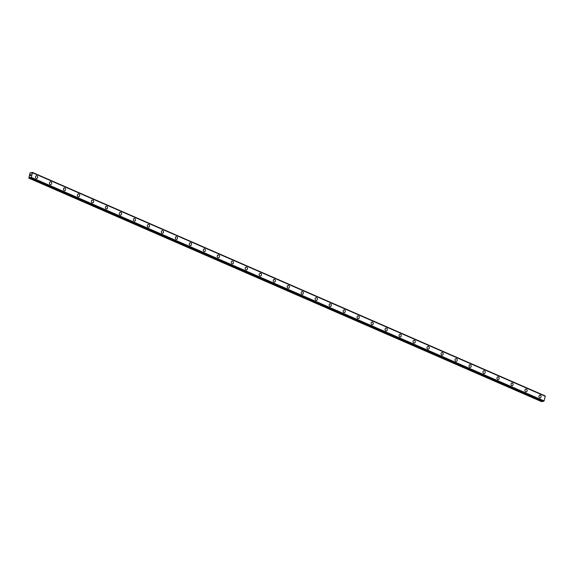 <?xml version="1.0" encoding="UTF-8"?>
<svg xmlns="http://www.w3.org/2000/svg" width="574" height="574" viewBox="0 0 574 574"><rect width="100%" height="100%" fill="white"/><g stroke="black" fill="none" stroke-linecap="round" stroke-linejoin="round"><path stroke-width="0.86" d="M36.384 175.723A1.399 1.155 -97.2 0 1 36.736 178.492A1.399 1.155 -97.2 0 1 36.384 175.723A1.399 1.155 -97.2 0 1 36.736 178.492M50.376 181.815A1.399 1.155 -97.2 0 1 50.72 184.591A1.399 1.155 -97.2 0 1 50.376 181.815A1.399 1.155 -97.2 0 1 50.72 184.591M64.36 187.913A1.399 1.155 -97.2 0 1 64.704 190.683A1.399 1.155 -97.2 0 1 64.36 187.913A1.399 1.155 -97.2 0 1 64.704 190.683M78.344 194.005A1.399 1.155 -97.2 0 1 78.688 196.782A1.399 1.155 -97.2 0 1 78.344 194.005A1.399 1.155 -97.2 0 1 78.688 196.782M92.328 200.104A1.399 1.155 -97.2 0 1 92.672 202.88A1.399 1.155 -97.2 0 1 92.328 200.104A1.399 1.155 -97.2 0 1 92.679 202.873M106.312 206.202A1.399 1.155 -97.2 0 1 106.656 208.972A1.399 1.155 -97.2 0 1 106.312 206.202A1.399 1.155 -97.2 0 1 106.664 208.972M120.296 212.294A1.399 1.155 -97.2 0 1 120.648 215.071A1.399 1.155 -97.2 0 1 120.296 212.294A1.399 1.155 -97.2 0 1 120.648 215.071M134.28 218.393A1.399 1.155 -97.2 0 1 134.632 221.162A1.399 1.155 -97.2 0 1 134.28 218.393A1.399 1.155 -97.2 0 1 134.632 221.162M148.788 224.563A1.399 1.155 -97.2 0 1 148.092 227.182A1.399 1.155 -97.2 0 1 148.788 224.563M148.264 224.484A1.399 1.155 -97.2 0 1 148.616 227.261M162.255 230.583A1.399 1.155 -97.2 0 1 162.6 233.353A1.399 1.155 -97.2 0 1 162.255 230.583A1.399 1.155 -97.2 0 1 162.6 233.353M176.232 236.682A1.399 1.155 -97.2 0 1 176.584 239.451A1.399 1.155 -97.2 0 1 176.24 236.682A1.399 1.155 -97.2 0 1 176.584 239.451M190.224 242.773A1.399 1.155 -97.2 0 1 190.568 245.55A1.399 1.155 -97.2 0 1 190.224 242.773A1.399 1.155 -97.2 0 1 190.568 245.55M204.208 248.872A1.399 1.155 -97.2 0 1 204.552 251.642A1.399 1.155 -97.2 0 1 204.208 248.872A1.399 1.155 -97.2 0 1 204.559 251.642M218.192 254.964A1.399 1.155 -97.2 0 1 218.536 257.74A1.399 1.155 -97.2 0 1 218.192 254.964A1.399 1.155 -97.2 0 1 218.543 257.74M232.176 261.062A1.399 1.155 -97.2 0 1 232.527 263.832A1.399 1.155 -97.2 0 1 232.176 261.062A1.399 1.155 -97.2 0 1 232.527 263.832M246.16 267.154A1.399 1.155 -97.2 0 1 246.511 269.931A1.399 1.155 -97.2 0 1 246.16 267.154A1.399 1.155 -97.2 0 1 246.511 269.931M260.144 273.253A1.399 1.155 -97.2 0 1 260.496 276.029A1.399 1.155 -97.2 0 1 260.144 273.253A1.399 1.155 -97.2 0 1 260.496 276.029M274.135 279.351A1.399 1.155 -97.2 0 1 274.48 282.121A1.399 1.155 -97.2 0 1 274.135 279.351A1.399 1.155 -97.2 0 1 274.48 282.121M288.119 285.443A1.399 1.155 -97.2 0 1 288.464 288.22A1.399 1.155 -97.2 0 1 288.119 285.443A1.399 1.155 -97.2 0 1 288.464 288.22M302.103 291.542A1.399 1.155 -97.2 0 1 302.448 294.311A1.399 1.155 -97.2 0 1 302.103 291.542A1.399 1.155 -97.2 0 1 302.448 294.311M316.087 297.633A1.399 1.155 -97.2 0 1 316.432 300.41A1.399 1.155 -97.2 0 1 316.087 297.633A1.399 1.155 -97.2 0 1 316.432 300.41M330.072 303.732A1.399 1.155 -97.2 0 1 330.416 306.502A1.399 1.155 -97.2 0 1 330.072 303.732A1.399 1.155 -97.2 0 1 330.423 306.502M344.579 309.91A1.399 1.155 -97.2 0 1 343.883 312.521A1.399 1.155 -97.2 0 1 344.579 309.91M344.056 309.831A1.399 1.155 -97.2 0 1 344.407 312.6M358.04 315.922A1.399 1.155 -97.2 0 1 358.391 318.699A1.399 1.155 -97.2 0 1 358.04 315.922A1.399 1.155 -97.2 0 1 358.391 318.699M372.024 322.021A1.399 1.155 -97.2 0 1 372.375 324.791A1.399 1.155 -97.2 0 1 372.024 322.021A1.399 1.155 -97.2 0 1 372.375 324.791M386.532 328.192A1.399 1.155 -97.2 0 1 385.836 330.811A1.399 1.155 -97.2 0 1 386.532 328.192M386.008 328.113A1.399 1.155 -97.2 0 1 386.359 330.889M399.999 334.212A1.399 1.155 -97.2 0 1 400.343 336.981A1.399 1.155 -97.2 0 1 399.999 334.212A1.399 1.155 -97.2 0 1 400.343 336.981M413.983 340.303A1.399 1.155 -97.2 0 1 414.328 343.08A1.399 1.155 -97.2 0 1 413.983 340.303A1.399 1.155 -97.2 0 1 414.328 343.08M427.967 346.402A1.399 1.155 -97.2 0 1 428.312 349.179A1.399 1.155 -97.2 0 1 427.967 346.402A1.399 1.155 -97.2 0 1 428.312 349.179M441.951 352.501A1.399 1.155 -97.2 0 1 442.296 355.27A1.399 1.155 -97.2 0 1 441.951 352.501A1.399 1.155 -97.2 0 1 442.303 355.27M455.935 358.592A1.399 1.155 -97.2 0 1 456.28 361.369A1.399 1.155 -97.2 0 1 455.935 358.592A1.399 1.155 -97.2 0 1 456.287 361.369M469.919 364.691A1.399 1.155 -97.2 0 1 470.271 367.46A1.399 1.155 -97.2 0 1 469.919 364.691A1.399 1.155 -97.2 0 1 470.271 367.46M483.904 370.782A1.399 1.155 -97.2 0 1 484.255 373.559A1.399 1.155 -97.2 0 1 483.904 370.782A1.399 1.155 -97.2 0 1 484.255 373.559M497.888 376.881A1.399 1.155 -97.2 0 1 498.239 379.651A1.399 1.155 -97.2 0 1 497.888 376.881A1.399 1.155 -97.2 0 1 498.239 379.651M511.879 382.98A1.399 1.155 -97.2 0 1 512.223 385.75A1.399 1.155 -97.2 0 1 511.879 382.98A1.399 1.155 -97.2 0 1 512.223 385.75M525.863 389.072A1.399 1.155 -97.2 0 1 526.207 391.848A1.399 1.155 -97.2 0 1 525.863 389.072A1.399 1.155 -97.2 0 1 526.207 391.848M539.847 395.17A1.399 1.155 -97.2 0 1 540.191 397.94A1.399 1.155 -97.2 0 1 539.847 395.17A1.399 1.155 -97.2 0 1 540.191 397.94M545.192 396.196L32.345 172.372M545.293 396.254L32.503 172.731L31.283 177.38L30.558 177.904L30.106 177.294L28.793 178.127L30.027 172.918L30.881 172.559L31.369 173.147L32.338 172.365L545.3 396.282L544.044 400.925L31.261 177.409M543.356 401.413L30.573 177.904L543.341 401.413L544.044 400.925M542.602 401.09L542.33 401.427L29.547 177.911M28.793 178.127L541.569 401.635L542.33 401.427M30.996 174.639L30.888 175.07L30.996 174.639M30.566 174.69L30.422 175.127L31.046 174.575L30.881 175.07M31.046 174.575L30.422 175.127M30.716 175.457L30.264 175.723M545.3 396.282L32.517 172.767M544.066 400.896L31.283 177.38M31.627 172.903L30.939 172.602M31.599 172.932L30.96 172.652M545.135 395.931L32.352 172.415M544.001 400.953L31.226 177.438M543.693 401.312L30.91 177.797M543.628 401.377L30.845 177.868M30.522 177.631L29.97 177.395M542.121 401.57L29.346 178.055M31.635 172.889L30.881 172.559M545.113 395.873L32.338 172.365M545.278 396.232L32.496 172.724"/></g></svg>
